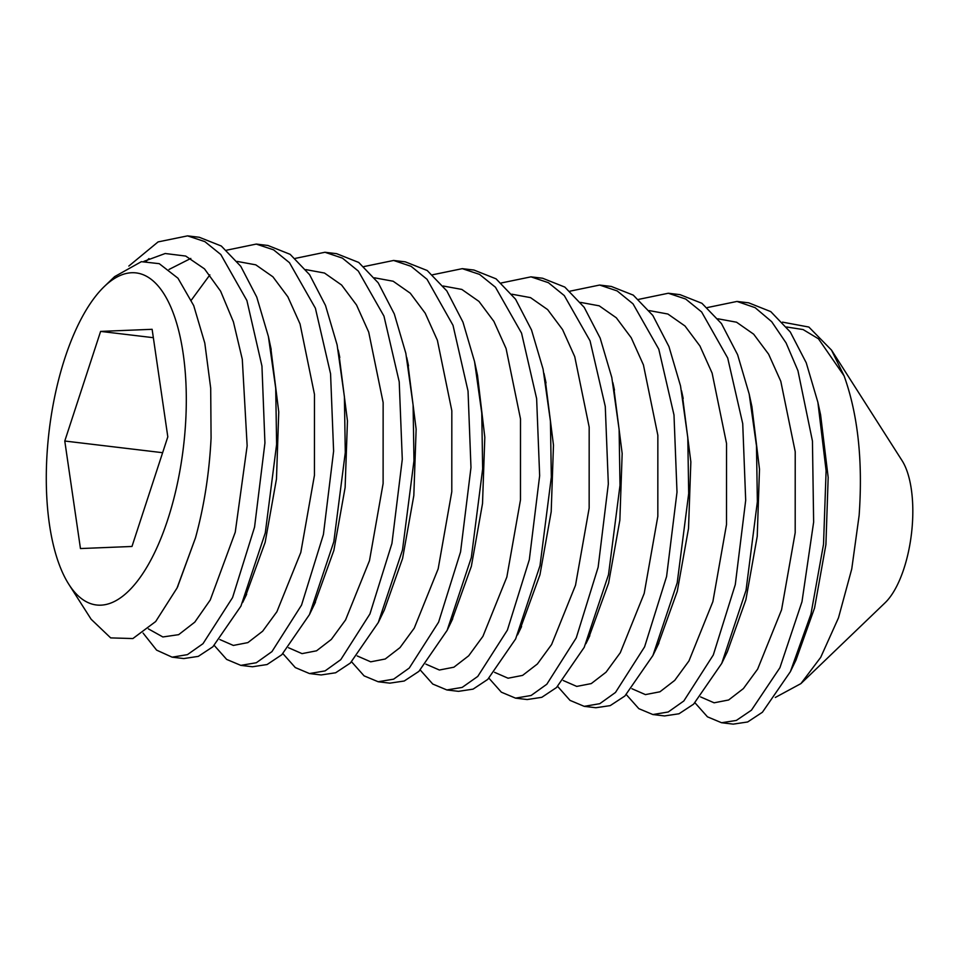 <?xml version="1.0" encoding="UTF-8"?>
<svg xmlns="http://www.w3.org/2000/svg" width="960" height="960" viewBox="0 0 960 960"><rect width="100%" height="100%" fill="white"/><g stroke="black" fill="none" stroke-linecap="round" stroke-linejoin="round"><path stroke-width="1.44" d="M48 441.708A167.22 67.632 96.8 0 1 104.376 286.464A167.22 67.632 96.8 0 1 184.596 436.164A167.22 67.632 96.8 0 1 68.832 584.316A167.22 67.632 96.8 0 1 48 441.708M64.776 441.024L80.46 548.556L131.976 546.468L167.808 436.848L152.124 329.304L100.608 331.404L64.776 441.024L162.636 452.7M68.832 584.316L91.14 619.26L110.676 637.896L132.876 638.556L155.676 621.54L177.048 588.012L195.48 537.912C204.132 506.292 209.328 473.004 211.08 438.012L210.696 388.176L204.804 343.128L193.716 305.604L177.972 278.22L159.252 263.676L141.372 261.672L114.612 276.636L104.376 286.464M128.844 266.052L158.088 241.908L187.572 235.872L204.864 241.632L220.812 254.52L246.9 300.528L261.948 366.084L264.936 442.956L254.556 527.124L232.572 597.576L202.992 643.68L187.404 654.648L172.116 657.168L156.612 650.136L143.1 633.096M146.28 261.216L148.944 258.588M187.572 235.872L199.248 237.264L221.292 246.012L240.792 266.34L256.752 297.072L268.392 336.468L275.712 388.248L276.612 444.348L265.296 532.872L240.936 606.12L212.892 646.764L198.288 656.376L183.804 658.56L172.116 657.168M226.608 250.188L256.248 244.08L273.576 249.84L289.476 262.692L315.396 308.22L330.564 373.776L333.612 451.152L323.412 534.504L301.536 605.112L271.944 651.612L256.332 662.736L240.804 665.364L226.668 659.424L214.272 645.468M240.804 665.364L252.48 666.756L267.084 664.536L281.796 654.744L309.492 614.556L333.828 541.716L345.288 452.544L344.4 396.708L337.116 344.88L325.5 305.46L309.588 274.692L290.16 254.34L267.924 245.472L256.248 244.068M209.868 274.884L191.328 300.132M295.296 258.384L324.924 252.264L342.432 258.132L358.308 271.056L383.964 316.116L399.216 381.804L402.288 459.348L391.932 543.456L369.936 613.944L340.776 659.652L325.092 670.896L309.48 673.56L295.296 667.572L282.948 653.664M309.48 673.56L321.156 674.952L335.652 672.768L350.364 663.036L378.312 622.488L402.492 549.984L413.976 460.74L413.1 405.036L405.852 353.34L394.308 313.968L378.204 282.816L358.728 262.452L336.6 253.668L324.924 252.264M363.972 266.568L393.6 260.46L411.108 266.328L427.032 279.3L453.012 325.32L468.036 391.068L470.976 467.544L460.56 551.904L438.6 622.164L409.272 668.04L393.624 679.164L378.156 681.744L364.092 675.864L351.624 661.86M378.156 681.756L389.832 683.148L404.232 681.012L418.908 671.364L447.144 630.348L471.312 557.568L482.652 468.936L481.764 413.076L474.552 361.584L462.972 322.152L446.808 290.892L427.212 270.516L405.288 261.852L393.6 260.46M432.648 274.764L462.288 268.656L479.532 274.38L495.468 287.244L521.556 333.144L536.628 398.616L539.652 475.74L529.32 559.692L507.384 630.132L477.756 676.428L462.156 687.42L446.832 689.94L432.756 684.048L420.3 670.056M446.832 689.952L458.52 691.344L473.076 689.136L487.752 679.404L515.64 638.928L540 565.68L551.328 477.132L550.428 421.104L543.084 369.144L531.504 329.952L515.568 299.208L496.08 278.844L473.964 270.048L462.288 268.656M501.324 282.96L530.964 276.852L548.4 282.684L564.3 295.596L590.052 340.836L605.268 406.428L608.328 483.936L598.14 567.228L576.252 637.896L546.816 684.24L531.12 695.484L515.52 698.136L501.348 692.184L488.988 678.252M515.52 698.148L527.196 699.54L541.8 697.32L556.524 687.528L584.22 647.328L608.496 574.716L620.004 485.328L619.116 429.468L611.796 377.472L600.168 338.124L584.196 307.332L564.828 287.088L542.64 278.256M570.012 291.168L599.64 285.048L617.172 290.928L633.036 303.864L658.788 349.188L673.992 414.984L677.004 492.132L666.588 576.504L644.604 646.848L615.48 692.46L599.796 703.692L584.196 706.344L570.024 700.38L557.664 686.448M584.196 706.344L595.872 707.736L610.236 705.612L624.876 696.012L652.908 655.512L677.208 582.78L688.692 493.524L687.792 437.544L680.532 385.944L668.952 346.596L652.824 315.444L633.276 295.128L611.316 286.452L599.64 285.048M638.688 299.364L668.316 293.244L685.692 299.04L701.628 311.964L727.704 358.032L742.728 423.672L745.692 500.328L735.288 584.604L713.304 654.984L683.82 700.98L668.22 711.996L652.872 714.54L638.832 708.66L626.34 694.644M652.872 714.54L664.548 715.932L679.008 713.772L693.6 704.172L721.728 663.42L746.04 590.292L757.368 501.72L756.48 445.86L749.184 394.032L737.604 354.696L721.464 323.592L701.928 303.3L680.004 294.648L668.316 293.244M695.016 702.84L707.46 716.832L721.548 722.736L736.344 720.432L751.44 710.196L779.916 667.728L801.984 601.716L813.636 522.144L812.448 441.048L797.94 370.68L786.108 342.96L771.684 321.684L755.124 307.668L736.992 301.44L707.364 307.56M737.004 301.44L748.68 302.832L770.772 311.616L790.284 331.992L806.244 362.808L817.884 402.288L826.104 470.688L823.524 544.296L810.948 614.124L790.38 671.676L762.42 712.236L747.672 721.968L733.236 724.128L721.548 722.736M143.952 261.336L165.192 253.512L185.7 256.056L204.468 268.848L220.62 291.192L233.424 321.9L242.292 359.292L247.152 445.812L235.248 532.212L210.252 600L194.796 622.128L178.656 634.668L162.864 636.96L148.392 628.884M237.168 261.42L255.792 264.84L272.916 276.816L287.856 296.808L300.036 323.928L314.46 394.32L314.436 475.356L300.804 552.444L276.888 611.748L262.644 631.212L247.872 642.612L233.352 645.432L219.864 639.552M195.48 537.912L177.528 587.016M169.056 269.436L190.8 258.432M270.696 347.196L278.748 411.924L276.48 478.932L265.164 542.292L244.992 597.66M786.6 326.988L803.088 329.556L818.472 338.808L844.092 375.864L831.504 350.1L808.86 327.048L782.52 322.14M717.924 318.792L736.548 322.212L753.672 334.188L768.612 354.18L780.792 381.3L795.216 451.692L795.192 532.728L781.56 609.828L757.644 669.12L743.4 688.584L728.628 699.984L714.108 702.804L700.608 696.924M775.308 697.464L800.904 683.616L885.084 602.784A79.824 32.28 -83.2 0 0 912 528.684A79.824 32.28 96.8 0 0 902.052 460.596L831.504 350.088M800.904 683.616L820.692 657.384L838.488 617.832L851.748 568.98L859.128 515.46C862.98 461.028 857.964 414.504 844.092 375.864M100.608 331.404L153.348 337.692M749.184 394.032L751.92 406.692L759.492 469.236L757.236 536.316L745.896 599.748L727.332 651.828L721.728 663.42M817.872 402.276L820.608 414.924L828.18 477.48L825.912 544.572L814.56 607.992L796.008 660.024L790.38 671.664M338.772 352.74L347.448 420.888L345.132 487.476L333.864 550.428L314.268 604.668M407.628 361.716L416.136 429.156L413.82 495.588L402.6 558.408L384.3 610.092L378.312 622.488M474.54 361.584L477.492 375.264L484.812 437.244L482.52 503.556L471.36 566.304L451.728 620.844M305.856 269.616L324.48 273.036L341.592 285.012L356.532 305.004L368.712 332.124L383.136 402.516L383.112 483.552L369.48 560.652L345.564 619.944L331.332 639.408L316.548 650.808L302.028 653.628L288.54 647.748M374.532 277.812L393.156 281.232L410.28 293.208L425.208 313.2L437.388 340.308L451.824 410.712L451.788 491.736L438.168 568.836L414.252 628.14L400.008 647.604L385.236 659.004L370.716 661.824L357.216 655.944M443.208 286.008L461.832 289.428L478.956 301.404L493.896 321.396L506.076 348.516L520.5 418.908L520.476 499.932L506.844 577.032L482.928 636.336L468.684 655.8L453.912 667.2L439.392 670.02L425.892 664.14M511.884 294.204L530.508 297.624L547.632 309.6L562.572 329.592L574.752 356.712L589.176 427.104L589.152 508.128L575.52 585.228L551.604 644.532L537.372 663.996L522.588 675.396L508.068 678.216L494.58 672.336M580.572 302.4L599.196 305.82L616.32 317.796L631.248 337.788L643.428 364.908L657.852 435.3L657.828 516.336L644.196 593.424L620.292 652.728L606.048 672.192L591.264 683.592L576.744 686.412L563.256 680.532M649.248 310.596L667.872 314.016L684.996 325.992L699.936 345.984L712.116 373.104L726.54 443.496L726.504 524.532L712.884 601.62L688.968 660.924L674.724 680.388L659.952 691.788L645.432 694.608L631.932 688.728M545.064 378.408L553.476 445.128L551.196 511.74L539.964 574.752L519.528 630.792M613.512 385.608L622.164 453.504L619.86 520.14L608.592 583.14L588.504 638.4M682.188 393.828L690.852 461.892L688.524 528.444L677.268 591.36L657.876 645.204M542.64 278.244L530.964 276.852M177.564 586.944L177.924 586.2M270.732 347.364L271.188 349.44M245.208 597.204L246.648 594.288M268.392 336.468L271.08 348.984M246.504 594.528L242.64 602.52M309.48 614.556L315.096 602.952M338.184 349.992L339.792 357.432M408.528 365.832L406.704 357.42M452.712 618.804L447.144 630.348M315.024 603.096L315.468 602.184M751.92 406.68L751.764 406.008M585.96 643.668L589.8 635.724M612.876 382.68L614.46 390.036M517.548 634.884L521.58 626.544M543.972 373.356L545.772 381.684M683.196 398.472L681.54 390.816M658.512 643.908L652.908 655.5M545.736 381.516L546.024 382.908M658.44 644.04L658.884 643.128"/></g></svg>
